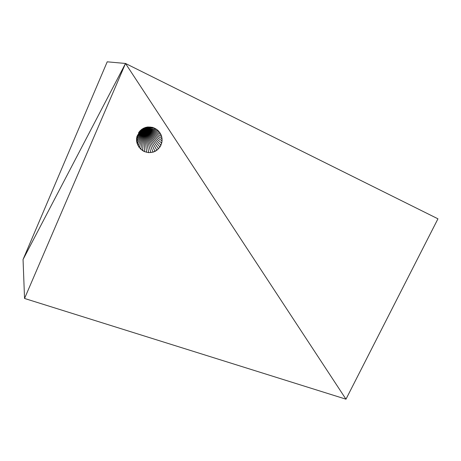 <?xml version="1.0" encoding="UTF-8"?>
<svg xmlns="http://www.w3.org/2000/svg" width="461" height="461" viewBox="0 0 461 461"><rect width="100%" height="100%" fill="white"/><g stroke="black" fill="none" stroke-linecap="round" stroke-linejoin="round"><path stroke-width="0.69" d="M138.329 134.894L137.338 136.894L136.992 139.107L137.464 143.532L139.401 147.508L140.847 149.174L144.472 151.617L148.696 152.649L153.006 152.165L156.901 150.223L159.915 147.059L160.975 145.129L162.053 140.87L162.03 138.657L161.638 136.485L159.771 132.509L156.671 129.408L154.763 128.314L150.528 127.207L146.154 127.651L144.091 128.446L140.519 131.068L139.124 132.808L138.329 134.894L137.897 134.612L137.338 136.894L136.905 136.6L137.338 136.894L144.091 128.446L143.642 128.187L144.091 128.446L145.699 127.392L146.154 127.651L145.699 127.392L144.091 128.446L138.329 134.894L137.338 136.894L144.091 128.446L136.992 139.107L136.565 138.807L136.992 139.107L144.091 128.446L137.038 141.343L136.612 141.031L137.038 141.343L144.091 128.446L137.464 143.532L137.038 143.215L137.464 143.532L144.091 128.446L138.26 145.607L137.833 145.284L138.26 145.607L144.091 128.446L139.401 147.508L138.968 147.18L139.401 147.508L144.091 128.446L140.847 149.174L140.415 148.84L140.847 149.174L144.091 128.446L142.558 150.557L142.115 150.223L142.558 150.557L144.091 128.446L144.472 151.617L144.091 128.446L146.54 152.32L144.091 128.446L148.696 152.649L144.091 128.446L150.874 152.597L144.091 128.446L153.006 152.165L144.091 128.446L155.034 151.364L144.091 128.446L156.901 150.223L144.091 128.446L158.544 148.77L144.091 128.446L159.915 147.059L144.091 128.446L160.975 145.129L144.091 128.446L161.696 143.048L144.091 128.446L162.053 140.87L144.091 128.446L162.03 138.657L144.091 128.446L161.638 136.485L144.091 128.446L160.877 134.416L144.091 128.446L159.771 132.509L144.091 128.446L158.354 130.82L144.091 128.446L156.671 129.408L144.091 128.446L154.279 128.054L144.091 128.446L152.695 127.57L152.216 127.311L152.695 127.57L144.091 128.446L150.528 127.207L150.055 126.954L150.528 127.207L144.091 128.446L148.321 127.236L147.86 126.977L148.321 127.236L144.091 128.446L147.86 126.977L145.699 127.392L143.642 128.187L142.195 129.599L141.746 129.328L142.195 129.599L144.091 128.446L140.519 131.068L140.081 130.797L140.519 131.068L144.091 128.446L139.124 132.808L138.692 132.532L139.124 132.808L144.091 128.446L138.329 134.894L138.692 132.532L138.329 134.894L137.897 134.612L137.338 136.894L137.038 141.343L138.26 145.607L139.401 147.508L142.558 150.557L144.472 151.617L148.696 152.649L153.006 152.165L155.034 151.364L156.901 150.223L159.915 147.059L161.696 143.048L162.053 140.87L161.638 136.485L160.877 134.416L158.354 130.82L156.671 129.408L152.695 127.57L150.528 127.207L146.154 127.651L147.86 126.977L145.699 127.392L143.642 128.187L140.519 131.068L139.124 132.808L138.329 134.894M137.897 134.612L136.905 136.6L136.992 139.107L136.905 136.6L136.565 138.807L137.038 141.343L136.565 138.807L136.612 141.031L137.464 143.532L136.612 141.031L137.038 143.215L138.968 147.18L142.558 150.557L138.968 147.18L137.038 143.215L136.565 138.807L136.905 136.6L137.897 134.612M154.279 128.054L152.216 127.311L147.86 126.977L152.216 127.311L154.279 128.054M143.642 128.187L141.746 129.328L140.519 131.068L141.746 129.328L140.081 130.797L139.124 132.808L140.081 130.797L138.692 132.532L141.746 129.328L143.642 128.187M23.05 259.497L24.548 298.463L125.513 63.468L437.95 218.814L345.975 399.186L24.548 298.463L125.513 63.468L107.217 61.814L125.513 63.468L23.05 259.497L125.513 63.468L345.975 399.186L125.513 63.468L437.95 218.814L345.975 399.186L24.548 298.463L23.05 259.497L107.217 61.814L23.05 259.497"/></g></svg>
